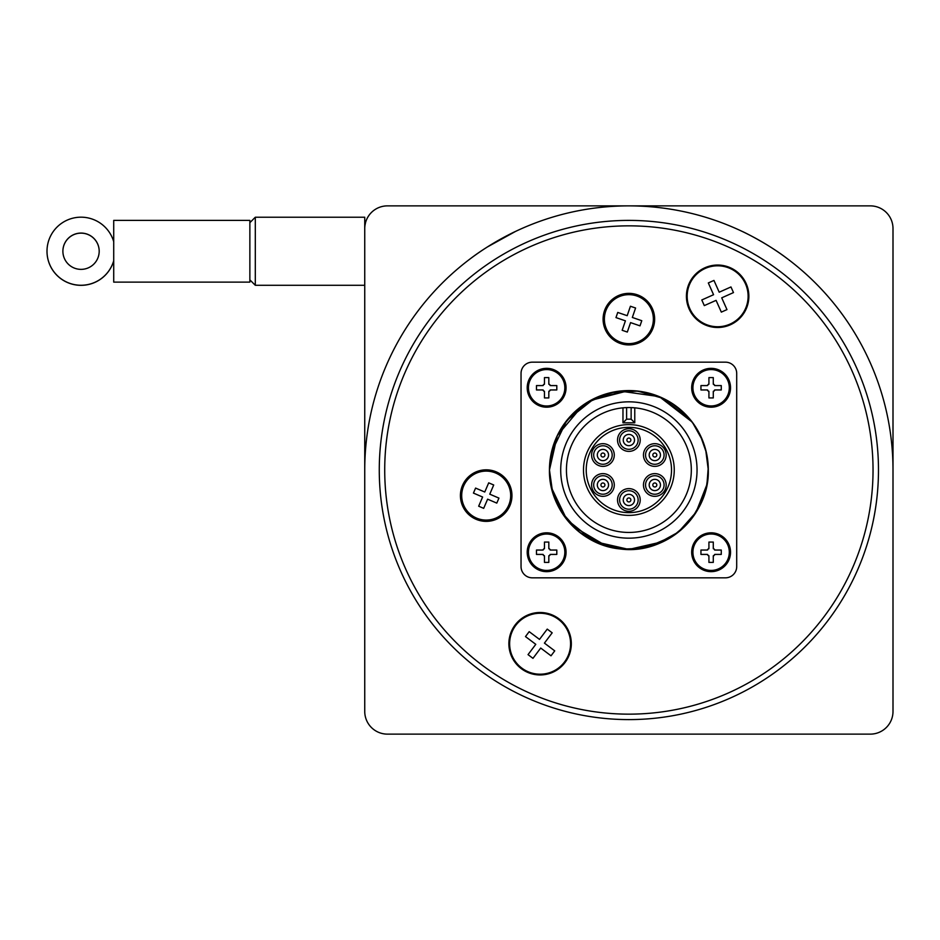 <?xml version="1.0" encoding="UTF-8"?>
<svg xmlns="http://www.w3.org/2000/svg" width="940" height="940" viewBox="0 0 940 940"><rect width="100%" height="100%" fill="white"/><g stroke="black" fill="none" stroke-linecap="round" stroke-linejoin="round"><path stroke-width="1.41" d="M713.378 555.646A1.81 1.81 0 0 0 713.284 556.221L713.284 562.402L708.925 562.402L708.925 556.221A1.81 1.81 0 0 0 708.831 555.646M707.691 554.506A1.81 1.81 0 0 0 707.115 554.412L708.925 556.221M707.115 554.412L700.946 554.412L700.946 550.053L707.115 550.053A1.81 1.81 0 0 0 707.691 549.959M708.831 548.819A1.81 1.81 0 0 0 708.925 548.243L707.115 550.053M708.925 548.243L708.925 542.063L713.284 542.063L713.284 548.243A1.81 1.81 0 0 0 713.378 548.819M714.518 549.959A1.81 1.81 0 0 0 715.105 550.053L713.284 548.243M715.105 550.053L721.274 550.053L721.274 554.412L715.105 554.412A1.81 1.81 0 0 0 714.529 554.506M713.284 556.221L715.105 554.412M691.687 552.238A19.423 19.423 0 0 0 720.816 569.053A19.423 19.423 0 0 0 720.816 535.412A19.423 19.423 0 0 0 691.687 552.238M548.913 391.181A1.81 1.81 0 0 0 548.819 391.757L548.819 397.937L544.46 397.937L544.46 391.757A1.81 1.81 0 0 0 544.366 391.181M543.226 390.041A1.81 1.81 0 0 0 542.65 389.947L544.46 391.757M542.65 389.947L536.47 389.947L536.47 385.588L542.65 385.588A1.81 1.81 0 0 0 543.226 385.494M544.366 384.354A1.81 1.81 0 0 0 544.46 383.779L542.65 385.588M544.46 383.779L544.46 377.598L548.819 377.598L548.819 383.779A1.81 1.81 0 0 0 548.913 384.354M550.053 385.494A1.81 1.81 0 0 0 550.629 385.588L548.819 383.779M550.629 385.588L556.809 385.588L556.809 389.947L550.629 389.947A1.81 1.81 0 0 0 550.053 390.041M548.819 391.757L550.629 389.947M527.211 387.762A19.423 19.423 0 0 0 556.351 404.588A19.423 19.423 0 0 0 556.351 370.947A19.423 19.423 0 0 0 527.211 387.762M878.477 470A249.605 249.605 0 0 0 504.075 253.835A249.605 249.605 0 0 0 504.075 686.165A249.605 249.605 0 0 0 878.477 470M365.472 222.898L364.99 225.271M364.99 225.283L364.791 227.092M364.744 228.42L364.744 228.561A22.689 22.689 0 0 1 387.433 205.872L870.311 205.872A22.689 22.689 0 0 1 893 228.561L893 711.439A22.689 22.689 0 0 1 870.311 734.128L387.433 734.128A22.689 22.689 0 0 1 364.744 711.439L364.744 470A264.128 264.128 0 0 1 628.872 205.872A264.128 264.128 0 0 1 893 470M249.864 279.85L255.304 285.29L255.304 217.222L364.744 217.222L364.744 470M249.864 282.118L113.717 282.118L113.717 220.395L249.864 220.395L249.864 282.118M81.04 269.369A18.154 18.154 -0 0 0 99.194 251.215A18.154 18.154 -0 0 0 81.04 233.073A18.154 18.154 -0 0 0 62.886 251.215A18.154 18.154 -0 0 0 81.04 269.369M99.194 251.25A18.154 18.154 -0 0 0 81.04 233.143A18.154 18.154 -0 0 0 62.886 251.25M384.719 470A244.153 244.153 0 0 1 628.872 225.847A244.153 244.153 0 0 1 873.037 470A244.153 244.153 0 0 1 628.872 714.153A244.153 244.153 0 0 1 384.719 470M550.111 480.176L549.454 470L550.652 456.276M557.067 436.066L566.961 420.251M549.912 461.505L554.048 443.386A79.418 79.418 0 0 1 582.953 405.211L590.449 400.487L628.872 390.582L634.653 390.793M705.705 449.884L708.302 470C709.653 515.743 665.285 555.399 619.977 548.925C580.92 545.353 548.619 509.221 549.454 470A79.418 79.418 0 0 1 550.076 460.071M574.904 411.72L583.223 405.011A79.418 79.418 0 0 1 594.01 398.642M597.311 397.115A79.418 79.418 0 0 1 602.552 395.07M598.098 396.786L616.229 391.592A79.418 79.418 0 0 1 641.809 391.639M635.452 390.852L651.22 393.789A79.418 79.418 0 0 1 652.019 394.024L667.717 400.734A79.418 79.418 0 0 1 676.941 406.773M659.692 396.798A79.418 79.418 0 0 1 660.432 397.115M674.532 405.011L688.55 417.595A79.418 79.418 0 0 1 690.783 420.251M682.417 411.332L691.076 420.627A79.418 79.418 0 0 1 699.113 432.929M692.392 422.319L702.673 440.649A79.418 79.418 0 0 1 708.255 467.474L706.915 484.664M704.859 493.124L697.703 509.621A79.418 79.418 0 0 1 672.147 536.587L663.358 541.569L637.896 548.913M671.101 537.269L663.334 541.558L651.538 546.116A79.418 79.418 0 0 1 641.844 548.349L622.116 549.136A79.418 79.418 0 0 1 604.608 545.623L594.409 541.569L583.517 535.201M598.615 543.426L581.895 534.038A79.418 79.418 0 0 1 571.708 525.131L565.434 517.787M569.652 522.922L561.627 512.253L557.197 504.204A79.418 79.418 0 0 1 554.071 496.696M552.579 447.922L557.502 435.161M609.379 393.002L620.024 391.075M648.53 393.049L656.802 395.646M573.482 526.917L563.248 514.732M664.051 398.795L672.84 403.859M689.043 418.159L695.53 426.807M707.244 457.122L708.302 470L707.691 479.729M702.309 500.233L697.257 510.373M696.611 511.454L690.888 519.597M676.906 533.25L667.283 539.501M665.309 540.559L654.898 545.024M642.173 548.29L622.198 549.125M602.646 544.965L590.461 539.501M588.276 538.256L584.751 536.023M706.986 484.359L696.082 512.218L678.386 532.099L655.086 544.918L628.884 549.418L602.658 544.918L579.357 532.087L561.673 512.23L551.439 487.672L549.454 470L549.63 464.689M550.135 459.625L554.013 443.469M566.632 420.673L572.707 413.835L580.344 407.137M637.32 391.028L655.098 395.035M700.241 435.161L706.363 452.575M550.394 457.839L553.742 444.268M561.65 427.712L572.19 414.376M593.857 398.713L602.458 395.106M619.484 391.134L628.872 390.57L639.494 391.298M563.871 424.363L576.255 410.51M597.088 397.209L611.587 392.485M670.866 402.59L684.649 413.459M701.757 438.44L705.129 447.804M702.145 500.609L692.322 517.764M672.852 536.117L663.334 541.558L628.884 549.418M628.825 549.418L594.421 541.558L566.785 519.514L551.439 487.672L549.454 470L557.314 435.537L582.953 405.211M617.145 391.451L619.977 391.075L659.269 396.621L692.181 422.048M706.586 453.632L708.255 467.427M705.717 490.081L698.373 508.411M686.576 524.555L673.016 536.012M672.605 536.282L646.544 547.433L633.325 549.289M613.385 547.891L606.888 546.316L572.719 526.153L564.118 515.954M554.482 497.801L552.556 491.984L549.454 470L551.439 452.328L566.773 420.486L586.654 402.79L611.2 392.568L637.755 391.122L663.334 398.443L690.971 420.486L696.575 428.487M706.363 452.587L708.243 467.356L706.363 452.61M708.196 473.878L706.304 487.672L703.226 497.906M694.954 514.062L687.128 523.98M550.64 483.701L549.454 470L551.451 452.328L552.943 446.735M580.415 407.079L585.561 403.436M586.666 402.72L602.646 395.035L608.861 393.143M614.431 391.91L628.872 390.582M661.196 397.456L663.334 398.443M554.224 497.107L550.206 480.916M549.454 470A79.418 79.418 0 0 0 668.587 538.785A79.418 79.418 0 0 0 668.587 401.215A79.418 79.418 0 0 0 549.454 470A79.418 79.418 0 0 0 668.587 538.785A79.418 79.418 0 0 0 668.587 401.215A79.418 79.418 0 0 0 549.454 470L551.439 452.328L554.4 442.423M557.655 434.868L566.327 421.049M566.973 420.239L594.421 398.443L628.872 390.582L636.157 390.923M651.267 393.801L658.458 396.304M690.959 420.474L694.625 425.468M708.29 470.047L707.738 479.212M690.971 519.514L680.525 530.289M646.544 547.433L637.872 548.889M594.409 541.558L586.525 537.175M557.326 504.463L553.225 494.17M623.243 499.951A5.628 5.628 0 0 0 631.692 504.827A5.628 5.628 0 0 0 631.692 495.075A5.628 5.628 0 0 0 623.243 499.951M619.613 499.951A9.259 9.259 0 0 0 633.501 507.976A9.259 9.259 0 0 0 633.501 491.937A9.259 9.259 0 0 0 619.613 499.951M600.12 480.105A5.628 5.628 0 0 0 600.12 489.846A5.628 5.628 0 0 0 608.556 484.981A5.628 5.628 0 0 0 600.12 480.105M605.748 450.154A5.628 5.628 0 0 0 597.311 455.019A5.628 5.628 0 0 0 605.748 459.895A5.628 5.628 0 0 0 605.748 450.154M623.243 440.049A5.628 5.628 0 0 0 631.692 444.926A5.628 5.628 0 0 0 631.692 435.173A5.628 5.628 0 0 0 623.243 440.049M657.624 459.895A5.628 5.628 0 0 0 657.624 450.154A5.628 5.628 0 0 0 649.188 455.019A5.628 5.628 0 0 0 657.624 459.895M651.996 489.846A5.628 5.628 0 0 0 660.444 484.981A5.628 5.628 0 0 0 651.996 480.105A5.628 5.628 0 0 0 651.996 489.846M598.31 476.956A9.259 9.259 0 0 0 598.31 492.995A9.259 9.259 0 0 0 612.187 484.981A9.259 9.259 0 0 0 598.31 476.956M607.557 447.005A9.259 9.259 0 0 0 593.681 455.019A9.259 9.259 0 0 0 607.557 463.044A9.259 9.259 0 0 0 607.557 447.005M638.131 440.049A9.259 9.259 0 0 0 624.242 432.024A9.259 9.259 0 0 0 624.242 448.063A9.259 9.259 0 0 0 638.131 440.049M659.445 463.044A9.259 9.259 0 0 0 659.445 447.005A9.259 9.259 0 0 0 645.557 455.019A9.259 9.259 0 0 0 659.445 463.044M650.186 492.995A9.259 9.259 0 0 0 664.075 484.981A9.259 9.259 0 0 0 650.186 476.956A9.259 9.259 0 0 0 650.186 492.995M634.77 407.831A62.451 62.451 0 0 1 691.194 473.936A62.451 62.451 0 0 1 626.909 532.416A62.451 62.451 0 0 1 566.432 470A62.451 62.451 0 0 1 634.77 407.831L631.139 407.596L631.139 419.17L634.77 422.8L634.77 407.831L634.77 422.8L622.973 422.8L626.604 419.17L626.604 407.596L622.973 407.831L622.973 422.8M617.533 499.951A11.351 11.351 0 0 1 634.547 490.128A11.351 11.351 0 0 1 634.547 509.774A11.351 11.351 0 0 1 617.533 499.951M643.465 484.981A11.351 11.351 0 0 1 660.491 475.147A11.351 11.351 0 0 1 660.491 494.804A11.351 11.351 0 0 1 643.465 484.981M643.465 455.019A11.351 11.351 0 0 1 660.491 445.196A11.351 11.351 0 0 1 660.491 464.853A11.351 11.351 0 0 1 643.465 455.019M617.533 440.049A11.351 11.351 0 0 1 634.547 430.226A11.351 11.351 0 0 1 634.547 449.872A11.351 11.351 0 0 1 617.533 440.049M591.589 455.019A11.351 11.351 0 0 1 608.603 445.196A11.351 11.351 0 0 1 608.603 464.853A11.351 11.351 0 0 1 591.589 455.019M591.589 484.981A11.351 11.351 0 0 1 608.603 475.147A11.351 11.351 0 0 1 608.603 494.804A11.351 11.351 0 0 1 591.589 484.981M583.493 470A45.378 45.378 0 0 0 651.561 509.304A45.378 45.378 0 0 0 651.561 430.696A45.378 45.378 0 0 0 583.493 470M586.219 470A42.664 42.664 0 0 1 650.198 433.058A42.664 42.664 0 0 1 650.198 506.942A42.664 42.664 0 0 1 586.219 470M546.645 571.661A19.423 19.423 0 0 0 563.46 542.521A19.423 19.423 0 0 0 529.819 542.521A19.423 19.423 0 0 0 546.645 571.661A19.423 19.423 0 0 0 563.46 542.521A19.423 19.423 0 0 0 529.819 542.521A19.423 19.423 0 0 0 546.645 571.661M548.913 555.646A1.81 1.81 0 0 0 548.819 556.221L548.819 562.402L544.46 562.402L544.46 556.221A1.81 1.81 0 0 0 544.366 555.646M543.226 554.506A1.81 1.81 0 0 0 542.65 554.412L544.46 556.221M542.65 554.412L536.47 554.412L536.47 550.053L542.65 550.053A1.81 1.81 0 0 0 543.226 549.959M544.366 548.819A1.81 1.81 0 0 0 544.46 548.243L542.65 550.053M544.46 548.243L544.46 542.063L548.819 542.063L548.819 548.243A1.81 1.81 0 0 0 548.913 548.819M550.053 549.959A1.81 1.81 0 0 0 550.629 550.053L548.819 548.243M550.629 550.053L556.809 550.053L556.809 554.412L550.629 554.412A1.81 1.81 0 0 0 550.053 554.506M548.819 556.221L550.629 554.412M711.11 407.196A19.423 19.423 0 0 0 727.924 378.056A19.423 19.423 0 0 0 694.284 378.056A19.423 19.423 0 0 0 711.11 407.196A19.423 19.423 0 0 0 727.924 378.056A19.423 19.423 0 0 0 694.284 378.056A19.423 19.423 0 0 0 711.11 407.196M713.378 391.181A1.81 1.81 0 0 0 713.284 391.757L713.284 397.937L708.925 397.937L708.925 391.757A1.81 1.81 0 0 0 708.831 391.181M707.691 390.041A1.81 1.81 0 0 0 707.115 389.947L708.925 391.757M707.115 389.947L700.946 389.947L700.946 385.588L707.115 385.588A1.81 1.81 0 0 0 707.691 385.494M708.831 384.354A1.81 1.81 0 0 0 708.925 383.779L707.115 385.588M708.925 383.779L708.925 377.598L713.284 377.598L713.284 383.779A1.81 1.81 0 0 0 713.378 384.354M714.518 385.494A1.81 1.81 0 0 0 715.105 385.588L713.284 383.779M715.105 385.588L721.274 385.588L721.274 389.947L715.105 389.947A1.81 1.81 0 0 0 714.529 390.041M713.284 391.757L715.105 389.947M616.852 315.018L617.745 312.444L627.18 315.687L630.434 306.252L635.581 308.014L632.338 317.462L641.773 320.704L639.999 325.851L630.564 322.608L627.321 332.055L622.163 330.281L625.417 320.834L615.97 317.591L616.852 315.018M603.28 316.04A25.78 25.78 0 0 0 637.285 343.511A25.78 25.78 0 0 0 647.084 300.906A25.78 25.78 0 0 0 603.28 316.04A25.78 25.78 0 0 0 637.285 343.511A25.78 25.78 0 0 0 647.084 300.906A25.78 25.78 0 0 0 603.28 316.04M474.512 490.586L475.593 488.083L484.758 492.02L488.706 482.843L493.712 484.993L489.764 494.17L498.94 498.106L496.79 503.112L487.613 499.175L483.677 508.352L478.672 506.202L482.62 497.025L473.443 493.089L474.512 490.586M460.906 490.586A25.78 25.78 0 0 0 492.772 520.513A25.78 25.78 0 0 0 505.708 478.765A25.78 25.78 0 0 0 460.906 490.586A25.78 25.78 0 0 0 492.772 520.513A25.78 25.78 0 0 0 505.708 478.765A25.78 25.78 0 0 0 460.906 490.586M527.34 634.112L529.197 631.657L539.501 639.4L547.245 629.107L552.179 632.82L544.424 643.113L554.729 650.868L551.016 655.803L540.712 648.048L532.968 658.341L528.033 654.628L535.788 644.335L525.484 636.58L527.34 634.112M509.186 648.095A31.22 31.22 0 0 0 552.332 672.452A31.22 31.22 0 0 0 564.693 624.489A31.22 31.22 0 0 0 509.186 648.095A31.22 31.22 0 0 0 552.332 672.452A31.22 31.22 0 0 0 564.693 624.489A31.22 31.22 0 0 0 509.186 648.095M711.134 281.683L713.954 280.425L719.206 292.199L730.968 286.947L733.482 292.587L721.72 297.839L726.973 309.601L721.332 312.127L716.08 300.353L704.307 305.606L701.792 299.966L713.566 294.714L708.314 282.94L711.134 281.683M687.222 303.315A31.22 31.22 0 0 0 726.608 326.18A31.22 31.22 0 0 0 746.912 285.408A31.22 31.22 0 0 0 704.918 267.759A31.22 31.22 0 0 0 687.222 303.315A31.22 31.22 0 0 0 726.608 326.18A31.22 31.22 0 0 0 746.912 285.408A31.22 31.22 0 0 0 704.918 267.759A31.22 31.22 0 0 0 687.222 303.315M701.792 299.966L713.566 294.714L708.314 282.94L713.954 280.425L719.206 292.199L730.968 286.947L733.482 292.587L721.72 297.839L726.973 309.601L721.332 312.127L716.08 300.353L704.307 305.606L701.792 299.966M540.712 648.048L532.968 658.341L528.033 654.628M544.424 643.113L554.729 650.868L551.016 655.803M539.501 639.4L547.245 629.107L552.179 632.82M535.788 644.335L525.484 636.58L529.197 631.657M478.672 506.202L482.62 497.025L473.443 493.089M496.79 503.112L487.613 499.175L483.677 508.352M493.712 484.993L489.764 494.17L498.94 498.106M475.593 488.083L484.758 492.02L488.706 482.843M622.163 330.281L625.417 320.834L615.97 317.591M639.999 325.851L630.564 322.608L627.321 332.055M635.581 308.014L632.338 317.462L641.773 320.704M617.745 312.444L627.18 315.687L630.434 306.252M721.274 385.588L721.274 389.947M708.925 377.598L713.284 377.598M700.946 389.947L700.946 385.588M713.284 397.937L708.925 397.937M556.809 550.053L556.809 554.412M544.46 542.063L548.819 542.063M536.47 554.412L536.47 550.053M548.819 562.402L544.46 562.402M736.702 566.573A11.257 11.257 0 0 1 725.445 577.83L532.298 577.83A11.257 11.257 0 0 1 521.042 566.573L521.042 373.427A11.257 11.257 0 0 1 532.298 362.17L725.445 362.17A11.257 11.257 0 0 1 736.702 373.427L736.702 566.573M113.717 260.756A34.04 34.04 180 0 1 47 251.215A34.04 34.04 180 0 1 113.717 241.686M47 251.215L47 251.297A34.04 34.04 -0 0 0 113.717 260.827M487.366 246.973L515.414 231.487M470.035 258.97C490.539 243.143 515.79 231.181 515.414 231.487C515.79 231.181 490.539 243.143 470.035 258.97M787.708 258.97C767.216 243.143 741.954 231.181 742.33 231.487C741.954 231.181 767.216 243.143 787.708 258.97C767.216 243.143 741.954 231.181 742.33 231.487C741.954 231.181 767.216 243.143 787.708 258.97M536.47 389.947L536.47 385.588M548.819 397.937L544.46 397.937M556.809 385.588L556.809 389.947M544.46 377.598L548.819 377.598M700.946 554.412L700.946 550.053M713.284 562.402L708.925 562.402M721.274 550.053L721.274 554.412M708.925 542.063L713.284 542.063M729.299 552.238A18.189 18.189 0 0 1 711.11 570.427A18.189 18.189 0 0 1 693.32 548.408A18.189 18.189 0 0 1 729.299 552.238M564.834 387.762A18.189 18.189 0 0 1 528.856 391.592A18.189 18.189 0 0 1 546.645 369.573A18.189 18.189 0 0 1 564.834 387.762M560.71 470A68.162 68.162 0 0 1 662.959 410.968A68.162 68.162 0 0 1 662.959 529.032A68.162 68.162 0 0 1 560.71 470M626.874 499.951A1.998 1.998 0 0 1 629.87 498.224A1.998 1.998 0 0 1 629.87 501.678A1.998 1.998 0 0 1 626.874 499.951M601.941 483.242A1.998 1.998 0 0 1 604.925 484.981A1.998 1.998 0 0 1 601.941 486.709A1.998 1.998 0 0 1 601.941 483.242M603.927 453.291A1.998 1.998 0 0 1 603.927 456.758A1.998 1.998 0 0 1 600.942 455.019A1.998 1.998 0 0 1 603.927 453.291M626.874 440.049A1.998 1.998 0 0 1 629.87 438.322A1.998 1.998 0 0 1 629.87 441.777A1.998 1.998 0 0 1 626.874 440.049M655.814 456.758A1.998 1.998 0 0 1 652.818 455.019A1.998 1.998 0 0 1 655.814 453.291A1.998 1.998 0 0 1 655.814 456.758M653.817 486.709A1.998 1.998 0 0 1 653.817 483.242A1.998 1.998 0 0 1 656.813 484.981A1.998 1.998 0 0 1 653.817 486.709M564.834 552.238A18.189 18.189 0 0 1 546.645 570.427A18.189 18.189 0 0 1 528.456 552.238A18.189 18.189 0 0 1 546.645 534.049A18.189 18.189 0 0 1 564.834 552.238M729.299 387.762A18.189 18.189 0 0 1 711.11 405.951A18.189 18.189 0 0 1 692.921 387.762A18.189 18.189 0 0 1 711.11 369.573A18.189 18.189 0 0 1 729.299 387.762M620.905 342.301A24.487 24.487 0 0 1 604.561 316.193A24.487 24.487 0 0 1 633.525 295.101A24.487 24.487 0 0 1 652.536 325.475A24.487 24.487 0 0 1 620.905 342.301M476.533 518.093A24.487 24.487 0 0 1 462.163 490.845A24.487 24.487 0 0 1 492.619 471.962A24.487 24.487 0 0 1 509.315 503.664A24.487 24.487 0 0 1 476.533 518.093M521.782 668.07A30.468 30.468 0 0 1 543.802 613.479A30.468 30.468 0 0 1 568.371 655.121A30.468 30.468 0 0 1 521.782 668.07M689.819 308.696A30.468 30.468 0 0 1 724.658 266.619A30.468 30.468 0 0 1 741.108 315.711A30.468 30.468 0 0 1 689.819 308.696M631.139 419.17L626.604 419.17M255.304 285.29L364.744 285.29M249.864 222.662L255.304 217.222"/></g></svg>
